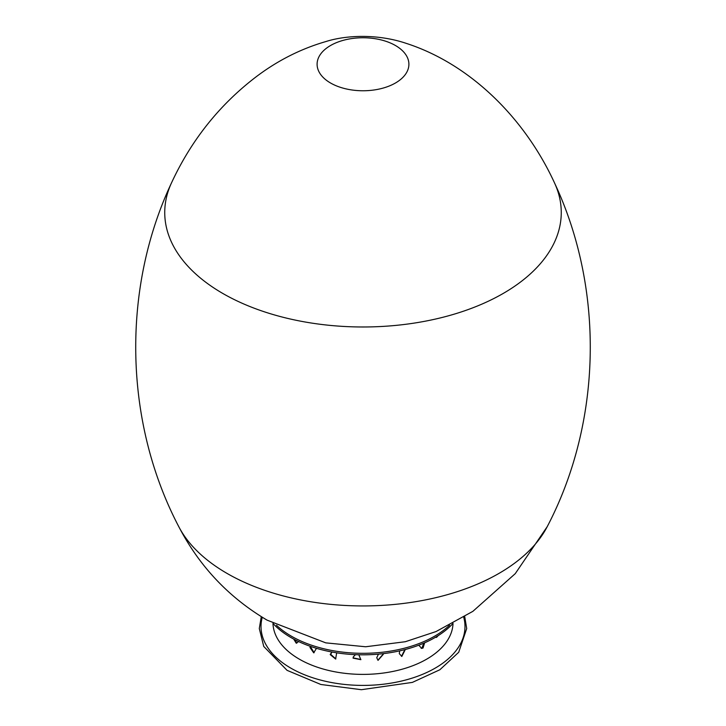 <?xml version="1.0" encoding="UTF-8"?>
<svg xmlns="http://www.w3.org/2000/svg" width="726" height="726" viewBox="0 0 726 726"><rect width="100%" height="100%" fill="white"/><g stroke="black" fill="none" stroke-linecap="round" stroke-linejoin="round"><path stroke-width="1.09" d="M273.003 623.434A101.676 58.706 0 0 0 434.901 637.619A101.676 58.706 0 0 0 452.997 623.434M276.479 625.249A101.304 58.488 0 0 0 434.629 636.185A101.304 58.488 0 0 0 449.521 625.249M424.646 642.791L423.04 648.028L421.661 648.382L418.757 645.196M272.976 623.416A90.042 51.991 0 0 0 329.35 670.624A90.042 51.991 0 0 0 426.67 659.163A90.042 51.991 0 0 0 453.024 623.416M298.631 641.548L296.235 643.2L293.676 639.052M316.491 648.309L313.696 652.828L309.966 647.456L310.429 646.358M336.701 652.819L335.621 659.045L330.185 654.58L331.818 651.984M358.807 654.761L360.849 659.671L353.063 658.128L353.29 656.921L355.486 654.652M382.448 653.727L383.319 654.298L378.037 660.361L376.74 657.738L378.464 654.126M405.326 649.489L401.832 656.44L399.309 653.654L399.663 650.868M438.195 635.622L436.489 637.41L435.555 637.237M435.827 637.346L436.507 636.675M421.153 648.3L422.006 647.991L423.73 643.191M401.496 656.331L404.899 649.598M377.892 660.224L383.156 654.162M353.344 656.776L353.163 657.838L360.895 659.526M331.973 652.012L330.693 654.344L335.866 658.918M311.109 646.594L310.837 647.329L314.122 652.738M294.847 639.67L296.825 643.136M262.277 617.272A101.994 58.888 0 0 0 316.672 678.982A101.994 58.888 0 0 0 435.119 668.165A101.994 58.888 0 0 0 463.723 617.272M227.075 573.431A192.227 110.978 0 0 0 498.925 573.431A192.227 110.978 0 0 0 547.213 526.668L515.242 573.667L472.862 611.356L436.036 631.556L405.317 641.72L365.632 646.766L325.783 642.864L267.095 620.149C228.844 597.507 199.405 566.344 178.787 526.668A192.227 110.978 0 0 0 227.075 573.431M222.809 293.458A198.262 114.463 0 0 0 503.191 293.458A198.262 114.463 0 0 0 554.582 183.061A198.262 114.463 0 0 0 554.573 183.034C524.88 118.338 470.357 63.997 405.988 43.288C377.91 33.832 346.311 34.975 325.702 41.609C300.192 49.023 276.542 61.111 254.772 77.854C218.816 105.642 191.029 140.708 171.418 183.061A198.262 114.463 0 0 0 222.809 293.458M330.539 83A45.91 26.508 0 0 0 395.461 83A45.91 26.508 0 0 0 395.461 45.52A45.91 26.508 0 0 0 330.539 45.52A45.91 26.508 0 0 0 330.539 83M261.278 616.664L259.291 628.544L263.747 646.449L287.06 670.343L320.856 684.482L361.376 689.7L412.359 682.404L439.865 669.753L458.705 652.284L466.709 628.553L464.722 616.664M547.213 526.668C601.854 422.487 604.694 289.837 554.582 183.061M178.787 526.668C124.146 422.487 121.306 289.837 171.418 183.061"/></g></svg>
